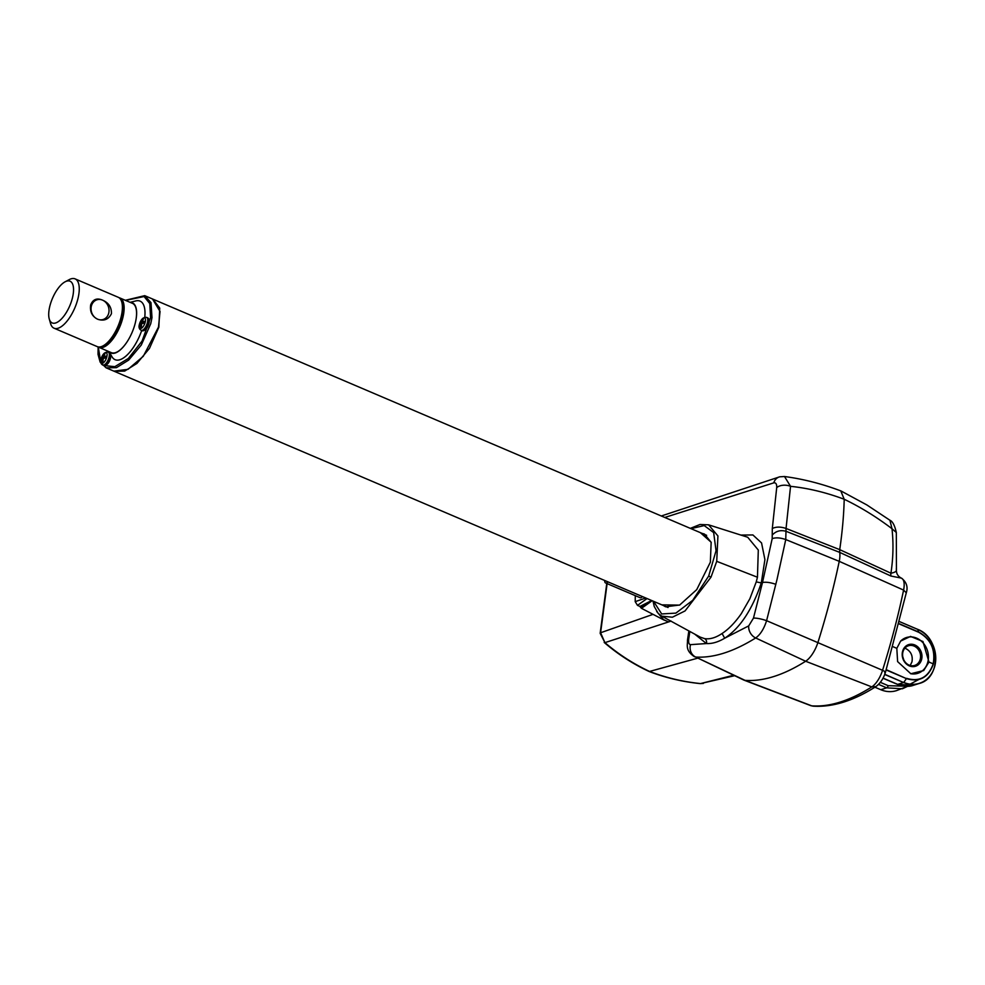 <?xml version="1.0" encoding="UTF-8"?>
<svg xmlns="http://www.w3.org/2000/svg" width="985" height="985" viewBox="0 0 985 985"><rect width="100%" height="100%" fill="white"/><g stroke="black" fill="none" stroke-linecap="round" stroke-linejoin="round"><path stroke-width="1.48" d="M140.055 322.698L139.562 324.594L140.633 323.88L140.362 327.069L141.372 326.749L141.655 323.572L143.736 323.289L144.229 321.381L142.148 321.664L143.428 318.918L140.055 322.698L142.837 323.363M104.508 354.625L104.016 353.997L105.038 353.677L103.745 356.435L105.543 357.198M104.016 353.997L101.664 357.469L104.435 358.121M103.13 359.033L101.159 359.365L101.664 357.469M102.243 358.651L101.972 361.827L102.982 361.507L103.253 358.331L105.333 358.048L105.838 356.151L103.745 356.435M740.917 535.077L752.897 534.953L761.553 542.944L764.914 559.603L761.294 582.923C752.171 609.764 739.969 628.196 724.701 638.206L748.723 625.881L753.463 618.137L762.501 582.492L772.191 538.647L772.302 528.539L776.709 487.612A10.318 6.316 3.8 0 1 790.549 486.331C808.168 488.154 826.046 492.463 844.207 499.26A309.401 128.432 113.1 0 1 839.725 549.642L839.688 552.376A20.623 8.557 113.1 0 1 839.232 561.339A412.543 171.242 113.1 0 1 829.789 601.355A412.543 171.242 113.1 0 1 818.042 642.097A20.623 8.557 113.1 0 1 805.632 661.243A309.401 128.432 113.1 0 1 745.005 680.352A20.623 8.557 113.1 0 1 743.946 680.118A20.623 8.557 113.1 0 1 743.7 680.007L695.681 657.057C713.485 658.128 733.468 651.774 755.667 637.972C760.346 634.623 763.978 628.861 766.589 620.685L776.98 579.623L785.759 539.558L786.055 528.465L790.549 486.331L784.503 476.518L782.533 476.629M109.273 351.756A27.284 11.327 -66.9 0 0 115.122 353.036A27.284 11.327 -66.9 0 0 129.688 337.436A27.284 11.327 -66.9 0 0 134.108 327.069A27.284 11.327 -66.9 0 0 135.105 323.683A27.284 11.327 -66.9 0 0 130.315 302.432M109.04 351.657L112.056 356.841A31.828 13.211 -66.9 0 0 119.887 359.734A31.828 13.211 -66.9 0 0 141.692 330.529M144.77 317.256A31.828 13.211 -66.9 0 0 135.905 300.905L130.082 302.333M106.084 367.824L116.427 367.676L128.69 360.079L141.274 345.046L150.73 323.757L151.998 317.589L151 302.678L144.721 295.66L152.49 298.972L160.038 311.482L158.499 327.069L143.293 356.287L128.013 369.338L113.854 371.136L106.084 367.824L100.125 362.049L98.032 354.354L98.143 346.917A26.817 11.13 -66.9 0 0 98.931 347.348A26.817 11.13 -66.9 0 0 102.969 347.385A26.817 11.13 -66.9 0 0 121.34 322.797A26.817 11.13 -66.9 0 0 119.973 298.012L132.409 303.318A26.817 11.13 113.1 0 1 135.068 323.831A26.817 11.13 113.1 0 1 134.095 327.118M129.712 337.399A26.817 11.13 113.1 0 1 115.417 352.692A26.817 11.13 113.1 0 1 111.367 352.655L98.931 347.348M119.973 298.012A26.817 11.13 -66.9 0 0 119.074 297.741M49.25 318.955L50.543 323.499A26.817 11.13 -66.9 0 0 54.052 328.202L97.207 346.609A26.817 11.13 -66.9 0 0 101.246 346.646A26.817 11.13 -66.9 0 0 103.043 345.883L104.078 345.329A25.782 10.7 -66.9 0 0 118.434 326.515A25.782 10.7 -66.9 0 0 122.091 303.121L121.758 301.989A26.817 11.13 -66.9 0 0 118.249 297.285L75.094 278.878A26.817 11.13 -66.9 0 0 71.055 278.841A26.817 11.13 -66.9 0 0 69.27 279.605L65.096 281.808A22.692 9.419 -66.9 0 0 52.464 298.369A22.692 9.419 -66.9 0 0 49.25 318.955A22.692 9.419 -66.9 0 0 55.64 322.969A22.692 9.419 -66.9 0 0 72.274 298.553A22.692 9.419 -66.9 0 0 66.611 281.168A22.692 9.419 -66.9 0 0 65.096 281.808M103.043 345.883A26.817 11.13 -66.9 0 0 120.896 317.798A26.817 11.13 -66.9 0 0 121.758 301.989M54.052 328.202A26.817 11.13 -66.9 0 0 58.09 328.239A26.817 11.13 -66.9 0 0 77.753 299.391A26.817 11.13 -66.9 0 0 75.094 278.878M102.144 299.982C96.702 297.802 92.885 299.452 90.682 304.907C89.746 311.408 91.9 316.099 97.158 318.98L97.934 319.312C104.028 321.282 108.522 319.423 111.416 313.747C111.662 307.468 108.83 302.986 102.92 300.314L102.144 299.982A10.318 8.853 -107.5 0 0 96.936 299.797A10.318 8.853 -107.5 0 0 91.396 305.966A10.318 8.853 -107.5 0 0 97.158 318.98M102.92 300.314A10.318 8.853 -107.5 0 1 108.682 313.328A10.318 8.853 -107.5 0 1 103.142 319.497A10.318 8.853 -107.5 0 1 97.934 319.312M896.818 648.327L897.606 661.6L910.829 673.74L923.671 670.551L928.978 662.043L922.945 641.518L910.546 636.409L900.647 641.075L896.818 648.327L893.063 646.726M900.425 641.321A18.777 16.092 -107.5 0 1 920.335 640.312A18.777 16.092 -107.5 0 1 927.796 662.142A18.777 16.092 -107.5 0 1 910.559 673.678M914.831 644.978A11.352 9.739 72.5 0 0 902.58 651.38A11.352 9.739 72.5 0 0 909.34 665.897A11.352 9.739 72.5 0 0 921.591 659.494A11.352 9.739 72.5 0 0 914.831 644.978M909.081 665.109A10.318 8.853 -107.5 0 1 902.592 655.062A10.318 8.853 -107.5 0 1 908.478 645.754A10.318 8.853 -107.5 0 1 914.08 646.086A10.318 8.853 -107.5 0 1 920.569 656.133A10.318 8.853 -107.5 0 1 914.683 665.441A10.318 8.853 -107.5 0 1 909.081 665.109M904.796 648.253L905.954 648.647C910.99 651.479 912.996 655.887 911.962 661.883L910.189 665.491M661.858 604.864L679.576 605.11L696.727 589.633L710.357 562.189L711.158 542.242L700.36 532.651M679.785 604.999L665.589 606.797L663.397 605.529M653.535 601.318L661.698 613.95L675.895 613.113L692.763 600.271L708.683 576.04L716.046 550.75L713.657 532.589L704.213 525.584L690.978 528.649M701.985 533.341L704.46 534.055L711.195 542.39M653.018 601.096L654.249 606.501L658.152 613.335L661.785 616.167L672.386 617.213L685.067 610.922L710.985 577.185L716.723 561.339L717.93 535.938L708.572 524.82L699.99 524.5L690.313 528.366M661.785 616.167L700.249 637.135L704.62 638.625C709.926 639.45 715.738 637.751 722.067 633.503C728.604 629.243 735.007 622.655 741.274 613.717L749.844 598.781L756.246 581.889L757.453 577.235L758.302 550.061L747.701 537.231L708.572 524.82M706.639 535.323L152.835 299.12L159.73 308.083L158.844 327.217L149.486 348.345L136.952 363.416L124.652 371.099L114.198 371.283L668.064 607.511M704.62 638.625A4.125 3.731 99.2 0 1 706.417 643.55C712.032 643.87 718.127 642.097 724.701 638.206L722.067 633.503M689.845 631.471L688.737 638.896C688.318 642.442 688.909 644.362 690.497 644.658L706.417 643.55L694.721 634.131M688.86 630.929L687.444 640.385A10.318 3.731 8 0 1 688.737 638.896M776.709 487.612C776.882 484.127 775.897 482.539 773.754 482.859L664.764 517.47M607.117 583.625L600.591 632.752L653.055 614.344M753.463 618.137A10.318 2.007 15 0 1 766.589 620.685L882.548 670.305A17.878 7.424 113.1 0 1 871.787 686.902A306.655 127.287 113.1 0 1 811.702 705.839L745.005 680.352L695.681 657.057A10.318 9.333 93.7 0 1 690.497 644.658M606.772 583.477L600.16 633.318L600.591 632.752L604.925 642.639L668.556 621.941L660.356 618.149M773.754 482.859A10.318 8.877 -104.2 0 1 779.726 476.814L661.317 515.992M772.314 534.978C776.069 531.001 780.649 529.782 786.092 531.321L839.688 552.376L890.92 576.028L901.213 578.072A17.878 7.424 113.1 0 1 901.521 578.195A17.878 7.424 113.1 0 1 903.59 590.089A409.797 170.097 113.1 0 1 894.208 629.834A409.797 170.097 113.1 0 1 882.548 670.305C885.355 671.622 886.069 672.447 884.69 672.78M600.16 633.318L604.925 642.639C618.432 654.237 633.306 663.841 649.558 671.45L697.565 658.202M671.13 621.079L668.556 621.941L670.748 620.981M841.165 491.047L866.849 504.936L889.911 520.24L892.004 528.723C876.465 516.928 860.533 507.115 844.207 499.26L840.784 490.887C821.909 483.783 803.157 478.993 784.503 476.518L779.726 476.814M889.911 520.24C892.595 521.348 894.737 525.436 896.325 532.516L892.004 528.723C893.58 543.351 893.223 558.175 890.933 573.196L839.725 549.642L786.055 528.465C780.625 526.63 776.045 526.655 772.302 528.539M652.156 600.727L641.481 608.324L639.819 606.366M656.687 611.488L663.779 619.934L668.433 621.769M604.187 642.454L604.187 642.454C617.718 654.114 632.641 663.779 648.967 671.425L649.558 671.45C665.823 677.717 682.814 681.755 700.532 683.578L733.653 675.254M748.723 625.881A10.318 8.028 -122.1 0 0 755.667 637.972L805.632 661.243L871.787 686.902L875.776 686.656C880.184 683.491 883.397 678.751 885.416 672.423L906.286 592.835C908.145 587.011 906.545 582.123 901.521 578.195L901.115 577.998C897.803 576.213 896.239 573.442 896.436 569.687L896.325 532.516M144.29 330.197L148.76 323.733M105.888 364.967L110.357 358.503M703.413 683.393L700.261 683.602A4.125 1.576 -84.1 0 0 700.532 683.578L734.588 675.71M890.92 576.028A8.249 3.608 -65.3 0 1 890.933 573.196C895.303 572.457 897.076 571.066 896.264 569.034M645.766 598.006L635.202 601.65L637.492 605.369L641.814 607.216L651.368 600.394M637.492 605.369L647.046 598.56M635.202 601.65L635.3 595.642M642.503 596.615A5.676 2.352 113.1 0 1 640.115 597.698L605.59 582.972A5.676 2.352 -66.9 0 0 607.979 581.889M604.716 580.497A5.676 2.352 -66.9 0 0 605.59 582.972M143.773 323.117L141.138 321.984M142.419 319.238L142.899 319.854M143.933 322.427L142.148 321.664M140.633 323.88L141.532 324.274M105.383 357.875L102.735 356.755M886.18 669.972L906.409 678.603C919.485 682.47 928.486 677.582 933.398 663.964C935.836 649.571 930.911 638.92 918.636 632.001L899.182 623.702M886.266 669.689L906.409 678.603A37.134 15.415 113.1 0 1 903.725 682.396L903.725 682.396A28.787 24.674 -107.5 0 0 934.777 666.155A28.787 24.674 -107.5 0 0 917.638 629.366L899.687 621.695L917.638 629.366A37.134 15.415 113.1 0 1 918.636 632.001L918.623 632.235C930.763 639.08 935.639 649.62 933.214 663.853L928.978 662.043M906.532 678.333C919.473 682.162 928.362 677.323 933.214 663.853L933.398 663.964M884.764 674.306L903.577 682.519A28.873 24.748 72.5 0 0 919.239 683.467L913.292 685.338L897.704 684.378L883.04 678.123M878.558 684.39L886.672 687.85L902.408 688.774L907.628 686.311M903.799 659.925L902.753 656.638M139.772 323.646A14.443 4.408 -165.3 0 0 139.501 324.077A5.775 2.401 113.1 0 1 143.736 317.86A5.775 2.401 113.1 0 1 145.177 322.292A5.775 2.401 113.1 0 1 140.941 328.498A5.775 2.401 113.1 0 1 139.501 324.077M143.97 322.317A14.443 4.408 14.7 0 1 145.177 322.292M105.333 352.618A5.775 2.401 113.1 0 1 106.774 357.05A5.775 2.401 113.1 0 1 102.551 363.268A5.775 2.401 113.1 0 1 101.11 358.835A5.775 2.401 113.1 0 1 105.333 352.618A14.443 12.374 72.5 0 0 104.508 353.812M102.551 363.268A14.443 12.374 -107.5 0 1 102.44 361.68M146.667 317.404C143.576 316.948 141.187 319.189 139.488 324.102C138.54 327.032 139.094 329.101 141.175 330.307A7.018 2.906 -66.9 0 0 142.222 330.32A7.018 2.906 -66.9 0 0 147.368 322.772A7.018 2.906 -66.9 0 0 146.667 317.404L147.701 317.847A7.018 2.906 113.1 0 1 148.403 323.215A7.018 2.906 113.1 0 1 143.256 330.751A7.018 2.906 113.1 0 1 142.209 330.751C145.152 330.886 147.381 328.51 148.895 323.634C149.658 320.839 149.264 318.906 147.701 317.847M110.111 353.492A7.018 2.906 113.1 0 1 110 357.974A7.018 2.906 113.1 0 1 103.807 365.509L102.772 365.066A7.018 2.906 -66.9 0 0 108.966 357.53A7.018 2.906 -66.9 0 0 108.276 352.162L109.31 352.605A7.018 2.906 113.1 0 1 109.828 353.012M710.985 577.185L708.683 576.04M757.453 577.235L716.723 561.339M756.246 581.889L761.294 582.923M775.86 584.314C770.442 582.455 765.985 581.852 762.501 582.492M772.191 538.647C775.823 537.367 780.342 537.675 785.759 539.558L839.232 561.339L903.59 590.089L906.286 592.835M144.721 295.66L125.317 300.302M151.998 317.589L150.582 317.601L142.062 341.081L128.345 358.466L114.839 366.666L103.856 365.534M100.839 362.357L98.266 347.003M125.575 300.4L144.093 296.534L149.769 303.565L150.582 317.601M875.776 686.656C853.453 700.864 832.571 707.365 813.13 706.159L811.702 705.839A17.878 7.424 113.1 0 1 810.778 705.642L743.946 680.118M651.664 600.53L639.954 606.428M918.623 632.235L899.133 623.924M880.344 682.334L888.174 685.683A2.068 0.862 113.1 0 1 886.672 687.85L880.799 689.709L874.902 687.21L880.799 689.709A28.873 24.748 -107.5 0 0 896.461 690.645C891.265 692.221 886.032 691.913 880.738 689.697M913.292 685.338C909.007 686.939 903.713 686.619 897.384 684.366A2.068 0.862 113.1 0 0 897.704 684.378L903.577 682.519L884.702 674.466M899.687 621.683L917.601 629.317C940.441 637.504 941.697 677.963 919.239 683.467A28.873 24.748 72.5 0 0 931.564 673.654M882.979 678.222L897.384 684.366A2.068 0.862 113.1 0 1 897.175 684.144M910.152 684.144L919.239 679.268M903.885 686.151L888.174 685.683M687.444 640.385C687.776 645.138 684.895 650.248 694.499 656.761M639.721 606.317L641.469 608.324L663.779 619.934M813.13 706.159L810.778 705.642M700.261 683.602C682.445 681.792 665.355 677.742 649.004 671.45M110.751 354.6L110.492 358.392C108.978 363.28 106.749 365.644 103.807 365.509M141.175 330.307L142.209 330.751M108.276 352.162C105.173 351.719 102.785 353.947 101.098 358.86C100.138 361.79 100.692 363.859 102.772 365.066M907.665 686.311L896.461 690.645"/></g></svg>

